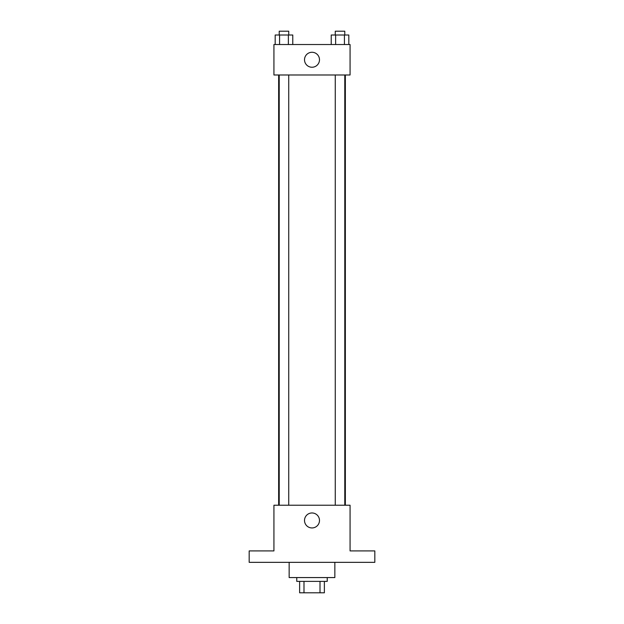 <?xml version="1.0" encoding="UTF-8"?>
<svg xmlns="http://www.w3.org/2000/svg" width="624" height="624" viewBox="0 0 624 624"><rect width="100%" height="100%" fill="white"/><g stroke="black" fill="none" stroke-linecap="round" stroke-linejoin="round"><path stroke-width="0.94" d="M320.011 581.381L320.011 592.8L299.629 592.8L299.629 581.381M320.011 592.8L324.371 592.8L324.371 581.381L324.371 592.8M327.233 577.567L327.233 581.381L296.767 581.381L296.767 577.567M303.989 581.381L303.989 592.8M289.154 562.341L289.154 577.567L334.846 577.567L334.846 562.341M374.821 562.341L249.179 562.341L249.179 550.922L273.928 550.922L273.928 505.229L350.072 505.229L350.072 550.922L374.821 550.922L374.821 562.341M319.488 520.455A7.488 7.488 0 0 1 308.256 526.945A7.488 7.488 0 0 1 308.256 513.973A7.488 7.488 0 0 1 319.488 520.455M345.353 74.989L345.353 505.229M335.267 505.229L335.267 74.989M288.733 74.989L288.733 505.229M350.072 74.989L273.928 74.989L273.928 44.522L350.072 44.522L350.072 74.989M319.488 59.756A7.488 7.488 0 0 1 308.256 66.238A7.488 7.488 0 0 1 308.256 53.274A7.488 7.488 0 0 1 319.488 59.756M348.816 44.522L348.816 35.006L331.227 35.006L331.227 44.522M344.417 35.006L344.417 44.522M335.626 35.006L335.626 44.522M335.267 35.006L335.267 31.2L344.783 31.2L344.783 35.006M292.773 44.522L292.773 35.006L275.184 35.006L275.184 44.522M288.374 35.006L288.374 44.522M279.583 35.006L279.583 44.522M279.217 35.006L279.217 31.2L288.733 31.2L288.733 35.006M278.647 74.989L278.647 505.229M344.783 505.229L344.783 74.989M279.217 74.989L279.217 505.229"/></g></svg>
